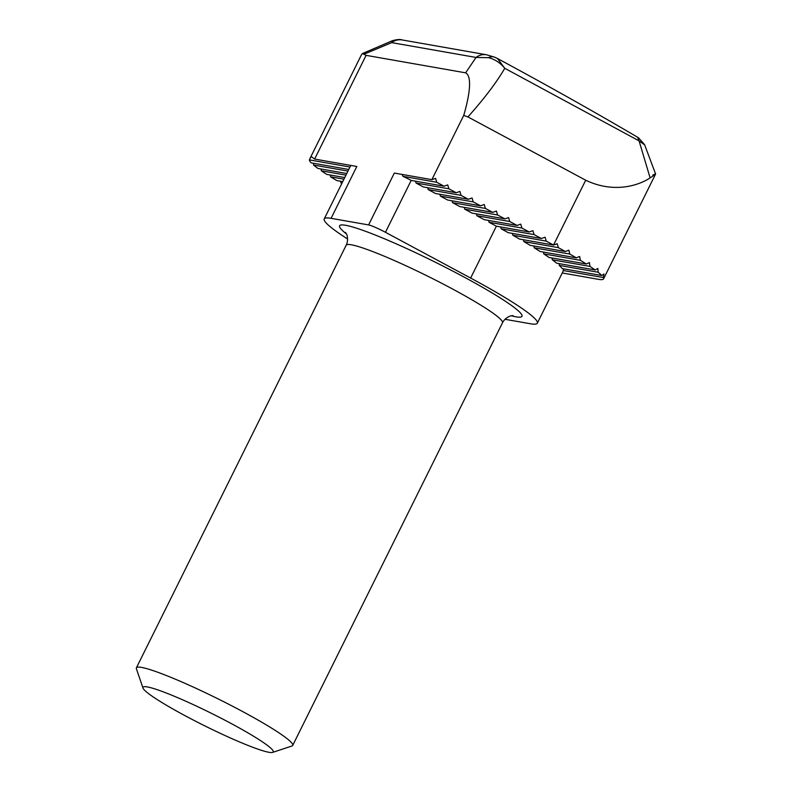 <?xml version="1.0" encoding="UTF-8"?>
<svg xmlns="http://www.w3.org/2000/svg" width="792" height="792" viewBox="0 0 792 792"><rect width="100%" height="100%" fill="white"/><g stroke="black" fill="none" stroke-linecap="round" stroke-linejoin="round"><path stroke-width="1.19" d="M184.665 715.483A72.716 7.098 -153.6 0 0 272.626 752.4A72.716 7.098 -153.6 0 0 231.561 723.72A72.716 7.098 -153.6 0 0 142.986 688.05A72.716 7.098 -153.6 0 0 184.665 715.483M142.986 688.05L136.402 668.775A87.259 8.514 26.4 0 1 136.392 667.844A87.259 8.514 26.4 0 1 242.689 711.582A87.259 8.514 26.4 0 1 292.703 745.43A87.259 8.514 26.4 0 1 291.961 745.995L272.626 752.4M402.95 176.339L436.719 182.269L444.015 186.189L411.197 180.428A14.543 1.416 26.4 0 0 402.95 176.339L402.029 174.418M416.057 183.041L448.886 188.803L456.182 192.733L423.364 186.962L416.057 183.041L415.513 181.19M428.225 189.585L461.053 195.347L468.359 199.267L435.531 193.505L428.225 189.585L427.68 187.724M440.401 196.119L473.22 201.881L480.526 205.811L447.698 200.039L440.401 196.119L439.857 194.268M452.569 202.663L485.387 208.425L492.693 212.345L459.865 206.583L452.569 202.663L452.024 200.802M464.736 209.197L497.564 214.959L504.86 218.879L472.042 213.117L464.736 209.197L464.191 207.336M476.903 215.731L509.731 221.503L517.028 225.423L484.209 219.661L476.903 215.731L476.358 213.88M521.898 228.037L489.07 222.275L496.376 226.195L529.204 231.957L521.898 228.037L520.75 224.136L517.028 225.423M534.065 234.581L501.197 228.799A116.345 11.355 26.4 0 1 508.246 232.68L541.372 238.501L534.065 234.581L532.917 230.68L529.204 231.957M523.443 239.748L523.858 241.58L558.34 247.639L557.241 243.748L553.539 245.035L546.232 241.115L512.83 235.244A116.345 11.355 26.4 0 1 519.522 239.065L553.539 245.035L585.714 180.22C613.285 193.406 638.085 185.912 650.113 177.893L639.075 140.877L504.761 68.3C496.604 82.368 484.318 98.574 467.923 116.929L585.714 180.22M523.858 241.58A116.345 11.355 26.4 0 1 530.145 245.332L565.31 251.51A87.259 8.514 -153.6 0 0 558.34 247.639M533.857 245.985L534.194 247.797L569.794 254.054L568.864 250.193L565.31 251.51M534.194 247.797A116.345 11.355 26.4 0 1 540.025 251.47L576.269 257.836A87.259 8.514 -153.6 0 0 569.794 254.054M543.48 252.074L543.738 253.876L580.397 260.32L579.635 256.489L576.269 257.836M543.738 253.876A116.345 11.355 26.4 0 1 548.995 257.44L586.278 263.993A87.259 8.514 -153.6 0 0 580.397 260.32M552.113 257.994L552.252 259.776L589.961 266.399L589.436 262.607L586.278 263.993M552.252 259.776A116.345 11.355 26.4 0 1 556.687 263.192L595.049 269.933A87.259 8.514 -153.6 0 0 589.961 266.399M559.291 263.657L559.251 265.409L598.079 272.22L597.891 268.488L595.049 269.933M559.251 265.409A116.345 11.355 26.4 0 1 562.211 268.567L601.801 275.517A87.259 8.514 -153.6 0 0 598.079 272.22M563.666 268.825L563.171 270.498L603.385 277.556L604.009 273.963L601.801 275.517M563.171 270.498A116.345 11.355 26.4 0 1 563.072 271.339L537.332 323.195A116.345 11.355 26.4 0 1 530.472 323.77L505.009 319.295M467.923 116.929L463.736 115.424C469.31 96.248 472.577 76.537 465.627 72.834L476.042 57.45L488.476 57.677C494.733 59.162 500.158 62.707 504.761 68.3L497.485 58.509C548.599 86.09 595.614 112.514 638.5 137.778L644.549 144.58L655.608 174.022L603.563 278.893A87.259 8.514 -153.6 0 1 598.415 279.328L562.261 272.973M603.563 278.893A87.259 8.514 -153.6 0 0 603.385 277.556M347.589 238.986A116.345 11.355 26.4 0 1 324.225 218.909A116.345 11.355 26.4 0 1 331.076 218.335L368.597 224.918L394.337 173.062L431.848 179.655L435.57 178.368L436.719 182.269M497.564 214.959L496.416 211.058L492.693 212.345M485.387 208.425L484.249 204.524L480.526 205.811M473.22 201.881L472.072 197.98L468.359 199.267M461.053 195.347L459.904 191.446L456.182 192.733M448.886 188.803L447.737 184.912L444.015 186.189M546.232 241.115L545.094 237.214L541.372 238.501M512.365 233.402L512.83 235.244M500.673 226.948L501.197 228.799M488.525 220.414L489.07 222.275M509.731 221.503L508.583 217.602L504.86 218.879M465.627 72.834L366.102 55.351L314.622 159.063L311.137 156.519L309.385 159.905A87.259 8.514 -153.6 0 0 311.236 162.875L348.767 169.468M324.225 218.909L349.965 167.053A116.345 11.355 26.4 0 1 349.975 167.033L350.886 165.439M309.385 159.905L349.975 167.033M313.592 163.291L313.592 165.053A87.259 8.514 -153.6 0 0 317.988 168.458L346.757 173.517M313.592 165.053L347.965 171.082M321.116 169.013L321.314 170.805A87.259 8.514 -153.6 0 0 326.759 174.398L344.748 177.566M321.314 170.805L345.955 175.131M330.313 175.022L330.64 176.844A87.259 8.514 -153.6 0 0 336.768 180.566L342.738 181.606M330.64 176.844L343.946 179.18M340.629 181.239L341.045 183.071L341.936 183.229M341.045 183.071A87.259 8.514 -153.6 0 0 341.798 183.506M314.622 159.063L356.816 166.478L331.076 218.335M463.736 115.424L431.848 179.655M652.786 175.111C657.241 172.943 656.35 173.864 650.113 177.893M366.102 55.351L362.439 53.549L361.578 54.549L310.098 158.251M488.476 57.677A14.543 9.633 -68.6 0 1 494.683 57.202L486.565 54.777A14.543 13.741 -80 0 0 476.042 57.45L391.674 42.629L363.993 54.212M486.565 54.777L402.188 39.956A14.543 13.741 -80 0 0 391.674 42.629L392.446 40.679L362.449 53.549M644.678 144.896L639.075 140.877L637.708 137.56M494.683 57.202L497.485 58.499M368.597 224.918A14.543 1.416 26.4 0 1 385.447 232.284L470.636 278.051A116.345 11.355 26.4 0 1 537.332 323.195M346.421 233.907A101.802 9.93 26.4 0 1 365.439 231.264A101.802 9.93 26.4 0 1 463.597 276.814A101.802 9.93 26.4 0 1 511.355 315.78M292.703 745.43L502.494 322.809A87.259 8.514 -153.6 0 0 452.48 288.961A87.259 8.514 -153.6 0 0 346.183 245.223C348.995 239.719 346.559 233.61 346.619 234.323L345.53 232.432M385.447 232.284L411.197 180.428M470.636 278.051L496.376 226.195M402.188 39.956C400.297 39.194 397.049 39.432 392.446 40.679L392.446 40.679M136.392 667.844L346.183 245.223M513.077 315.602L510.959 315.879C511.573 315.483 505.197 317.226 502.494 322.809"/></g></svg>
